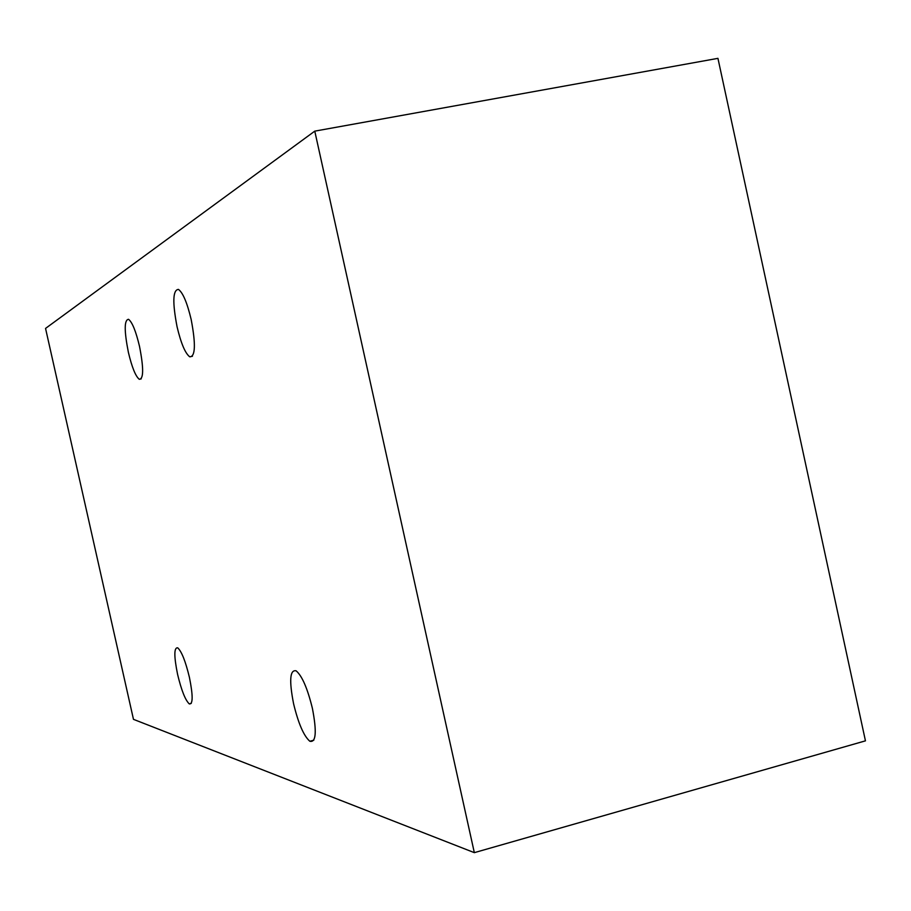 <?xml version="1.0" encoding="UTF-8"?>
<svg xmlns="http://www.w3.org/2000/svg" width="911" height="911" viewBox="0 0 911 911"><rect width="100%" height="100%" fill="white"/><g stroke="black" fill="none" stroke-linecap="round" stroke-linejoin="round"><path stroke-width="1.37" d="M191.162 319.465C187.142 302.657 182.906 292.636 178.442 289.402C172.817 289.812 172.361 302.281 177.076 326.81C181.016 343.401 185.24 353.411 189.75 356.816C195.398 356.793 195.876 344.335 191.162 319.465M139.52 346.396C135.887 331.171 132.232 322.141 128.553 319.305C124.192 319.761 124.124 330.727 128.36 352.227C131.936 367.281 135.568 376.3 139.281 379.283C143.665 379.113 143.744 368.146 139.52 346.396M312.416 708.439C307.497 688.34 302.053 675.791 296.086 670.803C289.903 669.585 289.06 680.54 293.57 703.679C298.364 723.482 303.784 736.008 309.831 741.247C316.037 742.818 316.903 731.875 312.416 708.439M189.42 677.374C185.514 661.238 181.619 651.388 177.702 647.823C173.955 647.391 173.921 656.239 177.588 674.391C181.426 690.344 185.32 700.172 189.272 703.896C193.041 704.533 193.086 695.697 189.42 677.374M474.335 852.65L133.473 719.348L45.55 328.415L314.773 131.138L474.335 852.65L865.45 740.848L717.936 58.35L314.773 131.138M192.437 356.258L189.75 356.816M141.239 378.874L139.281 379.283M313.805 740.199L309.831 741.247M191.276 703.383L189.272 703.896"/></g></svg>
